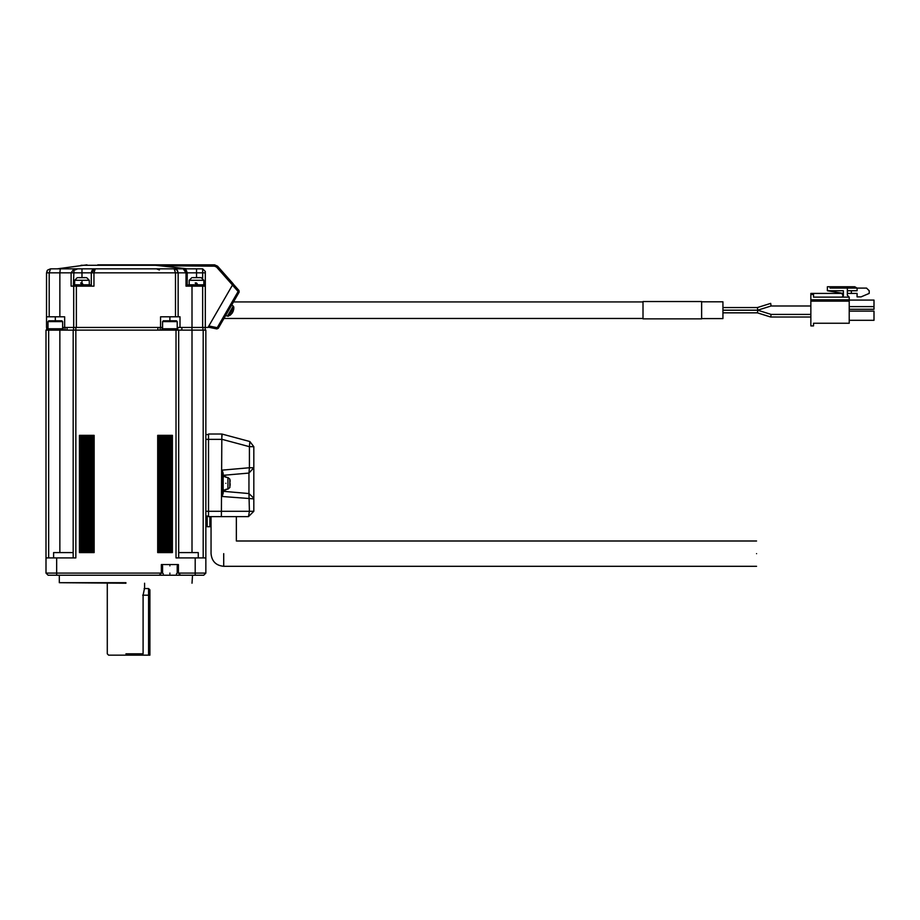 <?xml version="1.0" encoding="UTF-8"?>
<svg xmlns="http://www.w3.org/2000/svg" width="920" height="920" viewBox="0 0 920 920"><rect width="100%" height="100%" fill="white"/><g stroke="black" fill="none" stroke-linecap="round" stroke-linejoin="round"><path stroke-width="1.38" d="M85.629 277.633L78.303 277.633M77.303 277.633L74.635 280.301L81.972 280.301L81.972 282.957L83.294 284.82M81.972 284.82L80.638 282.957L81.972 282.957L80.638 282.957M89.965 286.154L89.965 284.82L73.979 284.82L73.979 286.154M232.484 285.027L216.568 267.076L214.578 266.179L214.578 264.845L217.568 266.19L233.185 283.808L207.989 327.451L205.321 327.451L205.321 271.503L202.653 268.835L174.156 268.835L175.478 272.837L93.955 272.837L95.289 268.835L74.037 268.835L71.116 272.837L71.116 286.154L73.703 286.154L73.703 327.451M62.652 327.451L76.371 327.451L76.371 286.154L73.703 286.154M76.371 286.154L93.955 286.154L93.955 272.837L91.287 272.837L91.287 286.154M184.702 269.135L187.208 272.837L185.989 269.962L183.23 268.835L186.012 272.837L175.478 272.837L175.478 316.802L178.146 316.802L178.146 272.837L176.973 270.008L174.156 268.835L95.289 268.835L92.46 270.008L91.287 272.837L59.857 272.837L59.857 316.802L49.197 316.802L49.197 272.837L50.531 268.835L47.702 270.008L50.531 268.835L60.294 268.835L59.857 272.837L46.529 272.837L46.529 316.802L49.197 316.802M64.653 327.451L64.653 316.802L59.857 316.802M175.478 316.802L160.563 316.802L160.563 327.451L76.371 327.451M73.335 286.154L74.037 268.835L60.294 268.835M46.529 316.802L46.529 327.451L48.001 327.451M191.946 330.119L191.946 327.451L180.009 327.451L180.009 316.802L178.146 316.802M177.215 327.451L180.009 327.451M160.563 327.451L162.564 327.451M92.46 270.008L95.289 268.835L91.287 272.837M187.312 268.835L57.328 268.835L187.312 268.835L151.627 264.845L97.773 264.845C83.651 264.845 83.651 264.845 97.773 264.845L151.627 264.845L97.773 264.845C83.651 264.845 83.651 264.845 97.773 264.845L214.578 264.845M46.667 330.119L46.667 327.451M65.044 330.119L65.044 327.451M73.577 330.119L73.577 327.451M192.004 327.451L192.004 286.154L186.012 286.154L186.012 272.837L187.208 272.837L186.334 270.342M160.161 330.119L160.161 327.451M46.529 272.837L47.702 270.008L46.529 272.837M176.973 270.008L174.156 268.835L176.767 269.813M185.736 269.733L184.702 269.123M163.173 265.776L214.578 266.179M196.535 575.23L203.722 575.23L205.85 573.102L205.85 330.119L46 330.119L46 573.102L48.127 575.23L180.55 575.23L178.411 573.102L178.411 564.569L161.356 564.569L161.356 573.102L159.229 575.23M202.929 330.119L202.929 327.451L205.321 327.451L205.321 286.154L192.004 286.154M202.929 327.451L191.946 327.451M187.208 286.154L187.208 272.837L196.535 272.837L196.535 268.835M239.005 290.559L233.117 283.923L232.438 285.108L238.119 291.513L239.005 290.559L233.117 283.923L239.005 290.559L239.154 292.111L218.281 328.279L216.855 328.923L208.173 327.141L216.855 328.923L217.235 327.681L218.281 328.279M73.174 552.587L53.601 552.587L53.601 557.911M59.857 330.119L59.857 552.587M73.174 330.119L73.174 557.911M178.675 330.119L178.675 557.911M192.004 330.119L192.004 552.587L178.675 552.587M205.195 327.451L205.195 330.119M161.897 330.119L161.897 328.785L177.882 328.785L177.882 330.119M47.334 330.119L47.334 328.785L63.319 328.785L63.319 330.119M204.527 286.154L204.527 284.82L188.542 284.82L188.542 286.154M205.85 516.085L208.518 516.085M205.85 434.562L208.518 434.562M81.282 435.355L79.442 435.355L79.442 552.587L94.15 552.587L94.15 435.355L81.282 435.355L81.282 552.587M157.699 435.355L157.699 552.587L172.408 552.587L172.408 435.355L157.699 435.355M208.851 325.956L217.235 327.681L238.119 291.513L239.154 292.111M170.568 435.355L170.568 552.587M168.728 435.355L168.728 552.587M166.899 435.355L166.899 552.587M165.059 435.355L165.059 552.587M163.219 435.355L163.219 552.587M161.38 435.355L161.38 552.587M159.539 435.355L159.539 552.587M92.31 435.355L92.31 552.587M90.471 435.355L90.471 552.587M88.642 435.355L88.642 552.587M86.802 435.355L86.802 552.587M84.962 435.355L84.962 552.587M83.122 435.355L83.122 552.587M207.184 516.085L207.184 526.734L209.852 526.734L209.852 516.615M222.053 435.022L221.846 434.022L208.518 434.022L208.518 516.615L248.48 516.615L253.816 511.29L253.816 468.441M162.564 321.597L163.357 320.792L176.41 320.792L177.215 321.597L162.564 321.597L162.564 328.785M48.001 321.597L48.794 320.792L61.847 320.792L62.652 321.597L48.001 321.597L48.001 328.785M196.535 284.82L195.201 282.957L196.535 282.957L197.857 284.82M222.03 436.264L222.053 435.597M223.709 516.615L211.048 516.615L211.048 553.644C211.795 561.338 216.016 565.558 223.709 566.306L223.709 553.644C240.028 537.326 240.028 537.326 223.709 553.644C207.391 553.644 207.391 553.644 223.709 553.644M221.846 439.288L249.412 446.683L249.861 441.531L221.846 434.022L221.375 516.615M191.866 277.633L189.198 280.301L203.861 280.301L201.192 277.633L192.867 277.633M200.192 277.633L201.192 277.633M196.535 282.957L195.201 282.957M231.713 305.003L233.243 306.072L227.401 316.169L225.722 315.387M205.85 511.29L249.412 511.29L248.48 516.615M232.944 311.868L233.761 309.12L232.817 312.075L231.173 311.615L233.806 307.05L233.243 306.072M227.401 316.169L230.322 315.111M231.173 311.615L228.539 316.181M701.626 318.24L701.626 301.541L643.011 301.541L643.011 318.24M249.861 441.531L253.816 446.683L253.816 467.751L249.412 467.751L248.952 473.064L223.169 475.318M253.816 446.683L249.412 446.683L249.412 467.751L222.077 470.143L223.169 473.294L223.169 493.338L222.077 496.478L223.169 493.338M223.169 491.303L248.952 493.557L249.412 511.29L253.816 511.29M253.816 498.18L248.952 493.557L248.952 473.064L253.816 467.751M253.816 498.87L222.077 496.478L222.077 470.143L223.169 473.294M230.31 315.1L232.277 313.018L230.31 315.1M232.047 312.122L232.277 313.018M225.837 483.31C225.837 491.901 225.837 491.901 225.837 483.31C225.837 474.72 225.837 474.72 225.837 483.31M701.626 301.806L722.936 301.806L722.936 317.986M227.918 489.129L227.918 477.503L229.793 479.055L229.793 487.565L227.918 489.129L225.837 489.302M230.218 485.311L229.965 482.517M229.965 479.849L230.218 481.309L229.965 479.849M722.936 307.556L757.367 307.556L757.793 310.166L771.109 305.98M757.356 312.834L770.695 317.02L771.109 314.41L757.793 310.224L757.39 312.834L722.936 312.834M810.853 305.992L771.075 305.992L770.684 303.381L757.356 307.567M770.684 317.009L810.853 317.02M810.853 301.139L810.853 325.91L813.521 325.91L813.521 323.253L849.217 323.253L849.217 301.139L810.853 301.139L810.853 294.48L813.521 294.48L813.521 297.137L849.217 297.137L842.823 297.137L842.823 294.745L841.501 293.411L842.823 294.745L842.823 297.137M841.501 293.411L810.853 293.411L810.853 294.48M849.217 301.139L849.217 299.805L810.853 299.805M849.217 299.805L849.217 297.137L847.355 295.274L849.217 297.137M847.355 293.411L857.083 293.411L857.083 296.872L861.074 296.872L869.204 293.411L869.204 290.743L866.536 288.086L847.355 288.086L847.355 295.274M847.355 288.086L830.035 288.086L830.035 286.752L827.379 286.752L827.379 290.743L843.364 290.743L827.379 290.743L843.364 293.411M842.03 297.137L843.364 295.815L843.364 290.743M849.217 320.309L874 320.309L874 311.121L849.217 311.121M849.217 306.613L874 306.613L874 309.281L849.217 309.281M849.217 300.081L874 300.081L874 306.613M847.355 290.743L857.083 290.743L857.083 288.086L854.772 286.752L830.035 286.752M851.356 293.411L851.356 290.743M46 557.911L75.843 557.911L75.843 327.451M205.85 557.911L176.019 557.911L176.019 330.119M198.26 557.911L198.26 552.587L192.004 552.587M65.987 575.23L195.201 575.23L195.201 573.102L178.411 573.102M203.722 575.23L195.201 575.23M48.127 575.23L51.336 575.23M169.889 565.903C180.193 565.903 180.193 565.903 169.889 565.903C159.585 565.903 159.585 565.903 169.889 565.903M125.925 582.693L59.317 582.693L125.925 583.222M169.889 573.102C160.436 573.102 160.436 573.102 169.889 573.102C179.331 573.102 179.331 573.102 169.889 573.102M756.562 553.644C756.562 537.326 756.562 537.326 756.562 553.644C756.562 569.963 756.562 569.963 756.562 553.644M169.889 573.896C161.471 573.896 161.471 573.896 169.889 573.896C178.308 573.896 178.308 573.896 169.889 573.896M144.543 588.167L143.095 595.206L143.095 653.821L125.925 653.821C101.97 653.821 101.97 653.821 125.925 653.821M143.095 653.821L141.91 655.155L108.606 655.155L125.925 655.155M141.91 655.155L149.902 655.155L149.902 595.206L148.568 595.206L148.568 655.155M144.129 588.547L148.568 588.547L148.568 595.206L142.692 595.206M148.568 588.547L149.902 589.881L149.902 595.206M89.297 284.82L89.297 280.301L81.972 280.301M81.972 268.835L81.972 277.633M55.326 316.802L55.326 320.792M67.045 330.119L67.045 327.451M177.698 328.785L177.698 327.451M181.861 330.119L181.861 327.451M169.889 320.792L169.889 316.802M157.895 330.119L157.895 327.451M159.079 265.282L81.017 265.282L159.079 265.282M202.653 327.451L202.653 286.154M196.535 277.633L196.535 272.837L202.653 272.837L202.653 268.835M217.568 266.19L216.568 267.076M205.321 272.837L202.653 272.837L202.653 278.07M48.668 330.119L48.668 557.911M203.193 330.119L203.193 557.911M205.85 439.357L221.846 439.357M79.902 435.355L79.902 552.587M93.702 435.355L93.702 552.587M158.159 435.355L158.159 552.587M171.948 435.355L171.948 552.587M171.028 435.355L171.028 552.587M170.108 435.355L170.108 552.587M169.188 435.355L169.188 552.587M168.268 435.355L168.268 552.587M167.348 435.355L167.348 552.587M166.428 435.355L166.428 552.587M165.508 435.355L165.508 552.587M164.599 435.355L164.599 552.587M163.668 435.355L163.668 552.587M162.76 435.355L162.76 552.587M161.828 435.355L161.828 552.587M160.919 435.355L160.919 552.587M159.999 435.355L159.999 552.587M159.079 435.355L159.079 552.587M92.77 435.355L92.77 552.587M91.862 435.355L91.862 552.587M90.942 435.355L90.942 552.587M90.022 435.355L90.022 552.587M89.102 435.355L89.102 552.587M88.182 435.355L88.182 552.587M87.262 435.355L87.262 552.587M86.342 435.355L86.342 552.587M85.422 435.355L85.422 552.587M84.502 435.355L84.502 552.587M83.582 435.355L83.582 552.587M82.673 435.355L82.673 552.587M81.742 435.355L81.742 552.587M80.834 435.355L80.834 552.587M163.357 573.896L162.564 573.102L56.66 573.102L56.66 557.911M205.85 573.102L195.201 573.102L195.201 557.911M56.66 575.23L56.66 573.102L46 573.102M89.297 280.301L86.629 277.633M74.635 284.82L74.635 280.301M91.597 271.308L92.172 270.33M177.847 271.308L177.272 270.33M86.951 264.845L57.328 268.835M47.702 270.008L50.531 268.835L47.702 270.008M46.839 271.308L47.414 270.33L46.839 271.308M159.39 270.008L156.561 268.835M74.876 270.008L77.705 268.835M208.173 327.141L216.855 328.923L208.173 327.141M177.215 321.597L177.215 328.785M62.652 321.597L62.652 328.785M203.861 284.82L203.861 280.301M189.198 284.82L189.198 280.301M233.484 301.933L643.011 301.933M223.951 318.458L643.011 318.458M233.806 307.05L233.772 309.12M643.011 318.86L701.626 318.86M223.169 489.969L225.837 489.969M223.169 476.652L225.837 476.652M701.626 318.584L722.936 318.584M227.918 477.503L225.837 477.319M229.793 487.565L229.988 486.784M229.793 479.055L229.988 479.849M757.758 310.166L722.936 310.166M722.936 310.224L757.758 310.224M771.075 314.41L810.853 314.41M177.882 564.569L177.882 565.903M161.897 564.569L161.897 565.903M192.004 583.222L192.533 575.23M59.317 575.23L59.317 582.693M756.562 540.995L236.359 540.995L236.359 516.615M162.564 573.102L162.564 565.903M176.41 573.896L177.215 573.102L177.215 565.903M223.709 566.306L756.562 566.306M107.284 583.222L107.284 653.821L108.606 655.155M144.578 583.222L144.578 588.11"/></g></svg>
